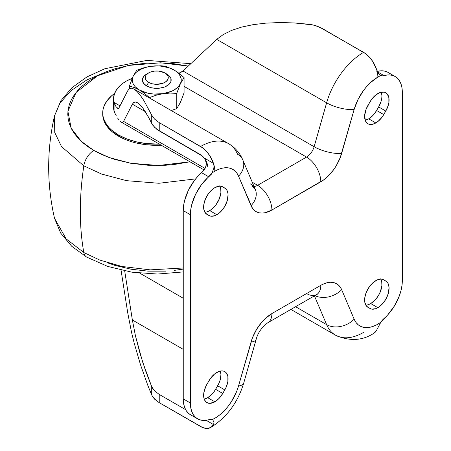 <?xml version="1.0" encoding="UTF-8"?>
<svg xmlns="http://www.w3.org/2000/svg" width="451" height="451" viewBox="0 0 451 451"><rect width="100%" height="100%" fill="white"/><g stroke="black" fill="none" stroke-linecap="round" stroke-linejoin="round"><path stroke-width="0.68" d="M228.527 143.621A56.2 32.449 120 0 0 200.571 146.485A20.177 11.647 60 0 1 213.464 163.363L204.269 158.059A10.085 5.824 60 0 1 207.702 167.079A10.085 5.824 -120 0 0 204.269 158.059L205.757 160.567L206.417 163.42L205.493 167.693L203.266 170.98L197.786 176.403L194.257 180.671L188.366 190.361L184.56 200.718L183.58 205.791L183.247 210.611L183.247 398.87L183.58 403.312L184.56 407.247L186.173 410.579L188.366 413.206L190.452 414.728M166.943 74.127L164.903 72.949A11.529 6.658 180 0 1 164.903 82.364A11.529 6.658 180 0 1 148.599 82.364L146.564 85.893A14.409 8.321 0 0 0 166.943 85.893A14.409 8.321 0 0 0 166.943 74.127L166.943 74.127A14.409 8.321 180 0 1 171.166 80.013A14.409 8.321 180 0 1 162.27 87.697A14.409 8.321 180 0 1 146.564 85.893A14.409 8.321 180 0 1 142.341 80.013A14.409 8.321 180 0 1 147.697 73.541A14.409 8.321 180 0 0 146.564 85.893L148.599 82.364A11.529 6.658 180 0 1 148.599 72.949A11.529 6.658 180 0 1 164.903 72.949L166.943 74.127A14.409 8.321 180 0 1 166.943 85.893A14.409 8.321 180 0 1 146.564 85.893L151.237 87.697L153.943 88.171L159.564 88.171L164.762 86.93L168.736 84.63L170.884 81.631L170.884 78.389L168.736 75.39L164.903 72.949L167.406 75.108L168.06 76.36L168.06 78.953L166.34 81.355L163.161 83.193L156.751 84.314L152.342 83.807L148.599 82.364L146.101 80.205L145.447 78.953L145.447 76.36L146.101 75.108L148.599 72.949L150.346 72.121L154.501 71.128L159 71.128L164.903 72.949M114.526 93.487A54.041 31.198 180 0 0 102.715 112.953A54.041 31.198 180 0 0 118.54 135.018L126.731 138.897L136.072 141.777L146.209 143.553L159.35 144.117A54.041 31.198 180 0 1 118.54 135.018L118.54 136.191A54.041 31.198 0 0 0 161.261 145.222L146.209 144.732L136.072 142.956L131.28 141.648L126.731 140.075L118.54 136.191L118.54 135.018L111.82 130.288L109.097 127.661L106.825 124.893L103.753 119.041L102.975 116.014L102.975 109.897L103.753 106.87L106.825 101.018L111.82 95.623L114.982 93.165M183.247 267.984L150.234 269.861L121.826 266.462L99.801 260.08L83.818 252.537A14.409 8.321 120 0 0 86.654 257.081A14.409 8.321 -60 0 1 83.818 252.537L99.801 260.08L121.826 266.462L150.234 269.861L183.247 267.984M211.468 174.21L210.972 174.39L211.468 174.21M195.644 178.889L158.989 183.269L126.573 180.676L101.554 174.035L83.818 165.838A288.206 166.396 120 0 0 83.818 252.537A288.206 166.396 -60 0 1 83.818 165.838L101.554 174.035L126.573 180.676L158.989 183.269L195.644 178.889M189.961 161.796L158.436 165.494L130.581 163.234L109.08 157.512L93.836 150.459A14.409 8.321 120 0 0 83.818 165.838A14.409 8.321 -60 0 1 93.836 150.459L87.968 146.722L82.77 142.674L78.277 138.35L74.545 133.795L71.602 129.048L69.482 124.155L68.197 119.165L67.768 114.131L68.197 109.097L69.482 104.108L71.602 99.22L74.545 94.473L78.277 89.912L82.77 85.589L87.968 81.541L93.836 77.803L100.302 74.421L107.315 71.416L114.808 68.823L130.925 64.972L148.029 63.005L165.478 63.005L174.114 63.749L188.259 66.088L160.686 62.807L128.377 65.44L97.563 75.774L76.061 92.478L67.904 111.341L71.196 128.253L81.225 141.293L93.836 150.459L100.302 153.842L107.315 156.847L114.808 159.44L130.925 163.296L148.029 165.258L165.478 165.258L174.114 164.519L189.961 161.796M127.689 90.809L118.906 108.014L127.689 90.809L129.381 88.734L131.551 88.176L134.161 89.146L137.155 91.615L140.475 95.544L144.061 100.855L151.722 115.163L154.592 119.12L159.237 122.627L202.578 147.81L206.428 151.327L209.822 155.764L213.464 163.363A20.177 11.647 60 0 1 214.834 171.194A36.024 20.802 120 0 0 211.897 173.088L201.388 184.786L195.503 194.482L191.698 204.833L190.711 209.907L190.378 214.732L190.378 402.985L190.711 407.428L191.698 411.368L193.304 414.695L195.503 417.322L198.22 419.182L201.388 420.219L204.917 420.405L210.397 419.509L211.897 419.785L216.068 417.541L220.206 414.525L224.198 410.822L227.941 406.526L231.329 401.762L236.707 391.327L238.545 385.938L252.487 337.709L256.653 329.275L262.172 321.743L265.289 318.53L271.897 313.569L320.808 285.331L324.145 283.69L327.415 282.664L330.532 282.275L333.43 282.535L336.051 283.431L338.329 284.953L340.217 287.056L341.672 289.7L354.159 319.19L355.997 322.454L358.427 324.974L361.375 326.682L364.763 327.533L368.506 327.505L372.498 326.597L376.636 324.833L380.807 322.262L387.787 314.832L394.484 305.868L399.4 295.709L401.007 290.517L401.993 285.444L402.326 280.623L402.326 92.365L401.993 87.922L401.007 83.987L399.4 80.656L397.201 78.029L394.484 76.168L391.316 75.137L387.787 74.945L382.307 75.847L380.807 75.571L378.344 73.361L376.5 69.24A20.177 11.647 60 0 1 377.87 77.07A36.024 20.802 -60 0 1 380.807 75.571A36.024 20.802 120 0 0 377.87 77.07L370.361 82.708L366.821 86.361L363.523 90.459L357.959 99.632L354.159 109.413L340.217 157.647L336.051 166.081L333.43 170.004L327.415 176.826L324.145 179.571L271.897 210.025L265.289 212.692L262.172 213.075L259.274 212.821L256.653 211.919L254.375 210.403L252.487 208.294L238.545 176.166A20.177 15.103 -23 0 0 242.926 160.235M132.357 104.181L123.574 121.387L205.087 168.448L123.574 121.387L132.357 104.181L145.312 111.662L132.357 104.181L133.721 102.495L135.475 102.016L137.572 102.76L139.979 104.7L142.657 107.806L145.538 112.023L152.934 125.429L156.722 129.2L200.571 154.721A10.085 5.824 60 0 1 204.269 158.059L213.464 163.363L213.96 165.816L213.836 168.341L211.897 173.088A36.024 20.802 -60 0 1 214.834 171.194A36.024 20.802 -60 0 1 238.545 176.166L236.893 173.161L234.745 170.766L232.158 169.04L229.181 168.02L225.883 167.727L222.343 168.167L218.628 169.334L214.834 171.194A20.177 11.647 -120 0 0 213.464 163.363L213.96 165.816L213.836 168.341L211.897 173.088A11.529 6.658 -60 0 1 208.723 176.798L201.586 172.682A11.529 6.658 120 0 0 204.76 168.973L206.039 166.323L206.417 163.42L205.098 159.254L202.488 156.136L159.237 130.863L159.237 122.627L200.571 146.485A56.2 32.449 -60 0 1 228.668 143.706A56.2 32.449 -60 0 1 237.553 154.236A20.177 15.103 157 0 1 242.858 160.06A20.177 15.103 157 0 1 238.545 176.166L251.032 205.65A20.177 15.103 -23 0 0 255.345 189.55L242.858 160.06C239.921 153.069 235.191 147.612 228.668 143.706L133.936 89.01L131.551 88.176M375.83 122.954A15.853 9.15 -60 0 1 367.903 123.743A15.853 9.15 -60 0 1 367.903 105.438L371.641 99.316L375.683 95.054L380.058 92.528L384.094 92.128L385.797 92.754L387.189 93.915L388.863 97.613L388.863 102.665L388.226 105.461L385.797 111.059L382.059 117.181L378.017 121.443L375.83 122.954L372.577 124.279L371.038 124.482L368.304 123.952L366.218 122.221L365.473 120.947L364.639 115.839L365.947 109.621L369.944 101.909A15.853 9.15 -60 0 1 385.797 92.754A15.853 9.15 -60 0 1 385.797 111.059L378.665 106.943L374.928 113.06L372.988 115.377L368.698 118.838L375.83 122.954L368.698 118.838L365.186 120.214A15.853 9.15 120 0 0 368.698 118.838A15.853 9.15 120 0 0 376.624 110.472L383.756 114.588A15.853 9.15 -60 0 1 375.83 122.954M216.875 214.732A15.853 9.15 -60 0 1 208.948 215.516L205.515 213.182L203.841 209.484L203.841 204.433L205.515 198.801L208.61 193.445L212.646 189.178L214.834 187.667L219.124 186.178L221.063 186.257L222.76 186.883L225.878 188.879L226.757 189.978L227.868 192.915L228.065 194.691L227.225 200.763L224.401 207.032L220.127 212.297L216.875 214.732L214.687 215.747L210.645 216.147L206.908 214.338A15.853 9.15 -60 0 1 206.908 196.033A15.853 9.15 -60 0 1 222.76 186.883L224.795 188.061A15.853 9.15 -60 0 1 227.225 200.763A15.853 9.15 -60 0 1 216.875 214.732L209.738 210.611L216.875 214.732M205.453 212.105L204.782 212.139A15.853 9.15 120 0 0 209.738 210.611L207.55 211.626M214.834 401.813A15.853 9.15 -60 0 1 206.908 402.596A15.853 9.15 -60 0 1 206.908 384.291L210.645 378.175L214.687 373.907L219.056 371.382L221.159 370.902L223.098 370.981L224.795 371.613L226.193 372.768L227.868 376.467L227.868 381.518L226.193 387.15L222.76 393.447L219.124 398.351L214.834 401.813L210.042 403.335L208.61 403.228L206.169 402.083L204.478 399.8L203.959 398.289L203.841 392.691L205.831 386.355L208.948 380.762A15.853 9.15 -60 0 1 224.795 371.613A15.853 9.15 -60 0 1 224.795 389.918L217.664 385.797L213.926 391.919L211.993 394.23L207.702 397.692L214.834 401.813L207.702 397.692L204.19 399.067A15.853 9.15 120 0 0 207.702 397.692A15.853 9.15 120 0 0 215.629 389.326L222.76 393.447A15.853 9.15 -60 0 1 214.834 401.813M377.87 307.683A15.853 9.15 -60 0 1 369.944 308.467L366.511 306.139L364.836 302.435L364.836 297.389L366.511 291.758L369.606 286.396L373.642 282.134L378.017 279.609L380.12 279.13L382.059 279.208L383.756 279.84L386.873 281.836L387.753 282.935L388.424 284.288L389.066 287.642L388.226 293.714L385.396 299.988L381.123 305.248L377.87 307.683L375.683 308.698L371.641 309.098L367.903 307.294A15.853 9.15 -60 0 1 367.903 288.99A15.853 9.15 -60 0 1 383.756 279.84L385.797 281.012A15.853 9.15 -60 0 1 388.226 293.714A15.853 9.15 -60 0 1 377.87 307.683L370.739 303.568L377.87 307.683M366.449 305.056L365.778 305.096A15.853 9.15 120 0 0 370.739 303.568L368.552 304.577M117.655 108.398L118.258 108.556L118.906 108.014L118.258 108.556L116.2 106.926L113.956 102.366L113.539 99.485L113.697 96.593L115.738 90.944L119.977 85.713L122.852 83.345L126.184 81.186L132.244 78.277A43.234 24.957 180 0 0 113.522 98.837A43.234 24.957 180 0 0 113.956 102.366L120.011 105.861L113.956 102.366L114.915 104.858L114.915 113.218L113.956 110.602L113.522 107.045M184.076 86.372L306.539 157.078L257.634 185.316L252.233 182.198L257.634 185.316A11.529 6.658 -60 0 1 254.02 186.426A11.529 6.658 -60 0 0 257.634 185.316A20.177 11.647 60 0 1 271.897 210.025A20.177 11.647 -120 0 0 257.634 185.316L306.539 157.078L184.076 86.372M250.046 183.726A20.177 15.103 157 0 1 255.418 189.724A20.177 15.103 157 0 1 251.032 205.65A31.705 18.305 120 0 0 271.897 210.025L320.808 181.787A31.705 18.305 120 0 0 341.672 153.323L354.159 109.413A36.024 20.802 -60 0 1 377.87 77.07A20.177 11.647 -120 0 0 376.5 69.24L372.859 61.635L369.465 57.198L365.609 53.68L322.273 28.498L316.236 25.837L312.785 24.895L294.193 22.933L279.688 22.55L265.91 23.125L253.141 24.653L241.623 27.099L231.594 30.414L223.251 34.541L216.751 39.389L326.62 102.817A56.2 32.449 -60 0 1 363.602 52.361L319.398 27.043L312.785 24.895L309.149 24.275L294.193 22.933L279.688 22.55L265.91 23.125L253.141 24.653L241.623 27.099L231.594 30.414L223.251 34.541L216.751 39.389L326.62 102.817L314.127 146.727L182.993 71.016L216.751 39.389L182.993 71.016L314.127 146.727A11.529 6.658 -60 0 1 306.539 157.078A20.177 11.647 60 0 1 320.808 181.787A20.177 11.647 -120 0 0 306.539 157.078A11.529 6.658 -60 0 0 314.127 146.727A20.177 6.579 15.9 0 0 341.672 153.323A20.177 6.579 -164.1 0 1 314.127 146.727L326.62 102.817A20.177 6.579 15.9 0 0 354.159 109.413A20.177 6.579 -164.1 0 1 326.62 102.817A56.2 32.449 120 0 1 363.602 52.361A20.177 11.647 -120 0 1 376.5 69.24L378.344 73.361L380.807 75.571A11.529 6.658 -60 0 0 383.981 75.61A34.586 19.968 -60 0 1 395.161 76.535A34.586 19.968 -60 0 1 402.326 92.365L402.326 280.623A34.586 19.968 -60 0 1 383.981 318.553A11.529 6.658 -60 0 0 380.807 322.262A36.024 20.802 -60 0 1 354.159 319.19A20.177 15.103 157 0 1 326.62 324.641L295.574 306.719L326.62 324.641A56.2 32.449 120 0 0 335.792 335.341M180.49 72.628L182.993 71.016L178.906 73.237L180.49 72.628M116.324 115.901L114.915 113.218L116.324 115.901M118.979 119.983L117.688 118.168L118.979 119.983M121.246 122.12L120.169 121.308L122.182 122.407L123.574 121.387L122.182 122.407L121.172 122.08L204.083 169.948M137.487 102.71L139.979 104.7L142.657 107.806L148.582 117.26L151.722 123.422L151.722 115.163L144.061 100.855L140.475 95.544L137.155 91.615L134.161 89.146M387.353 72.053L384.184 71.016L380.65 70.83L376.85 71.495M381.383 92.167L381.946 95.894L381.732 98.544L381.095 101.34L378.665 106.943A15.853 9.15 120 0 0 381.383 92.167M220.387 371.021L220.951 374.747L220.094 380.193L219.062 383.029L215.629 389.326L222.76 393.447L224.795 389.918L217.664 385.797A15.853 9.15 120 0 0 220.381 371.021M380.621 278.814L381.732 281.751L381.89 285.449L380.351 291.729L378.265 295.867L375.531 299.554L370.739 303.568A15.853 9.15 120 0 0 380.791 279.096M219.626 185.863L220.731 188.8L220.894 192.498L219.355 198.773L215.967 204.839L212.996 208.176L209.738 210.611A15.853 9.15 120 0 0 219.795 186.139M377.538 71.889L383.981 75.61L377.538 71.889M395.161 76.535L388.029 72.414A34.586 19.968 120 0 0 377.307 71.371M208.723 176.798L201.586 172.682A34.586 19.968 120 0 0 183.247 210.611L190.378 214.732A34.586 19.968 -60 0 1 208.723 176.798M183.247 210.611L190.378 214.732L190.378 402.985L183.247 398.87L183.247 210.611M190.378 402.985L183.247 398.87A34.586 19.968 120 0 0 190.407 414.7L197.544 418.821A34.586 19.968 -60 0 1 190.378 402.985M363.602 332.393A56.2 32.449 -60 0 1 335.505 335.178A56.2 32.449 -60 0 1 326.62 324.641L314.42 295.839L326.62 324.641A20.177 15.103 -23 0 0 354.159 319.19L341.672 289.7A31.705 18.305 120 0 0 320.808 285.331L271.897 313.569A31.705 18.305 120 0 0 251.032 342.033L238.545 385.938A36.024 20.802 -60 0 1 211.897 419.785A11.529 6.658 -60 0 0 208.723 419.74A34.586 19.968 -60 0 1 197.544 418.821M213.464 424.532L206.107 420.287L213.464 424.532L211.254 427.131L208.204 428.371L206.428 428.45L202.578 427.514L159.237 402.658L159.237 394.422L185.632 409.66L159.237 394.422L154.592 390.899L152.928 388.892L151.722 386.704L145.538 370.66L139.979 353.302L135.475 335.967L132.357 319.979L183.247 349.362L132.357 319.979L124.69 270.916L132.357 319.979L135.475 335.967L142.657 362.063L151.722 386.704L151.722 394.969L147.832 385.425L140.475 364.656L134.161 343.019L131.551 332.404L127.689 312.633L121.048 270.138L127.689 312.633L131.551 332.404L134.161 343.019L140.475 364.656L147.832 385.425L151.722 394.969L152.934 397.145L151.722 394.969L151.722 386.704L154.592 390.899L159.237 394.422L159.237 402.658L156.722 401.001L152.934 397.145L154.62 399.163L159.237 402.658L200.571 426.522A20.177 11.647 60 0 0 210.758 427.458A20.177 11.647 60 0 0 213.464 424.532L213.96 423.072L213.464 424.532M213.836 421.691L213.96 423.072L213.836 421.691L213.114 420.552L213.836 421.691M373.665 333.407L375.514 331.863L376.5 330.408L380.807 322.262L376.5 330.408A20.177 11.647 -120 0 1 373.794 333.334M383.745 279.829L385.797 281.012L383.745 279.829M222.743 186.877L224.795 188.061L222.743 186.877M378.665 106.943L376.624 110.472L383.756 114.588L385.797 111.059L378.665 106.943M139.861 273.193L183.247 298.241L139.861 273.193M135.475 102.016L137.572 102.76M116.2 106.926L114.915 104.858L114.915 113.218L113.956 110.602A43.234 24.957 0 0 1 113.522 107.073L113.522 98.837M159.237 130.863L159.237 122.627L154.592 119.12L151.722 115.163L151.722 123.422L154.614 127.385L159.237 130.863M314.494 295.36A20.177 15.103 -23 0 0 341.672 289.7A20.177 15.103 157 0 1 314.894 295.568M243.692 383.181A20.177 6.579 -164.1 0 1 238.545 385.938A20.177 6.579 15.9 0 0 243.681 383.22L256.174 339.315C257.876 332.838 261.727 327.33 267.719 322.803A20.177 11.647 -120 0 0 271.897 313.569A20.177 11.647 60 0 1 267.719 322.803L316.63 294.565A20.177 11.647 -120 0 0 320.808 285.331A20.177 11.647 60 0 1 316.63 294.565A20.177 11.647 60 0 1 306.539 293.567M256.174 339.315A20.177 6.579 -164.1 0 1 251.032 342.033A20.177 6.579 15.9 0 0 256.185 339.27M102.715 114.131L103.753 120.22L106.825 126.071L111.82 131.466L118.54 136.191A54.041 31.198 0 0 1 102.715 114.131L102.715 112.953M190.841 63.67L146.919 60.4L104.795 68.744L86.801 76.997L71.912 87.725L60.857 100.782L54.515 115.839L54.734 132.504L61.511 146.598L83.818 165.838L61.511 146.598L54.734 132.504L54.515 115.839L60.028 103.053L70.908 90.719L86.846 79.945L106.639 71.681M183.247 271.925L157.608 274.045L131.917 272.184L107.778 266.445L86.626 257.07L71.743 246.28L60.722 233.156L54.515 218.318L66.134 238.872L83.818 252.537L66.134 238.872L54.515 218.318C46.735 184.16 46.735 149.997 54.515 115.839M107.315 262.741L114.808 265.335L130.925 269.191L148.029 271.152L165.478 271.152M174.114 270.414L183.247 269.072M146.564 74.127A14.409 8.321 0 0 0 146.564 85.893L143.441 83.193L142.341 80.013L143.441 76.828L144.771 75.39L148.599 72.949M181.043 100.68L179.385 104.249M180.417 83.672L177.97 87.082L174.075 90.014L171.668 91.232L163.093 93.673L153.554 94.034L147.376 93.075L139.432 90.014L135.537 87.082L134.122 85.425L133.09 83.672L132.256 80.013L133.09 76.349L135.537 72.938L137.318 71.399L141.839 68.789L147.376 66.945L153.554 65.987L159.953 65.987L169.001 67.763L174.075 70.012L176.189 71.399L179.385 74.595L181.043 78.164L181.251 80.013L181.043 81.856L176.758 93.346L176.758 108.601L180.417 102.495L184.076 92.821L184.076 77.572L180.417 83.672A24.495 14.144 180 0 1 163.093 93.673L156.181 95.223L149.433 97.574L149.433 97.957L149.433 97.574L156.181 95.223L163.093 93.673A24.495 14.144 180 0 1 139.432 90.014L144.506 93.425L149.433 97.574L144.506 93.425L139.432 90.014A24.495 14.144 180 0 1 133.09 76.349L136.749 70.249L146.941 67.007L153.887 65.936L164.074 66.021L166.537 66.703L174.075 70.012L179.148 73.423L184.076 77.572L184.076 92.821L180.417 102.495L176.758 108.601L176.758 93.346L169.993 93.086L163.093 93.673L169.993 93.086L176.758 93.346L180.417 83.672L184.076 77.572L179.148 73.423L174.075 70.012L166.537 66.703L164.074 66.021L160.714 65.801L150.414 66.348A24.495 14.144 180 0 1 174.075 70.012A24.495 14.144 180 0 1 180.417 83.672M171.267 110.563L176.758 108.601L171.267 110.563M129.431 88.7L129.431 86.023L134.392 87.579L139.432 90.014L134.392 87.579L129.431 86.023L129.431 88.7M131.123 81.135L133.09 76.349A24.495 14.144 180 0 1 150.414 66.348L143.514 67.898L136.749 70.249L133.09 76.349L129.431 86.023M290.895 309.42L335.505 335.178C349.457 341.407 362.187 340.815 373.693 333.39M255.345 189.55L251.867 185.885M316.63 294.565L317.577 294.108M210.656 427.52C226.735 417.423 237.745 402.653 243.681 383.22"/></g></svg>
